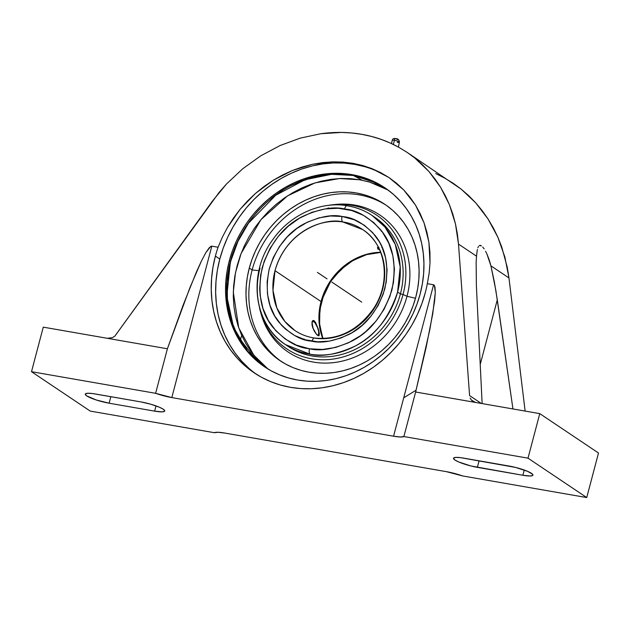 <?xml version="1.0" encoding="UTF-8"?>
<svg xmlns="http://www.w3.org/2000/svg" width="630" height="630" viewBox="0 0 630 630"><rect width="100%" height="100%" fill="white"/><g stroke="black" fill="none" stroke-linecap="round" stroke-linejoin="round"><path stroke-width="0.94" d="M381.276 185.59L376.401 182.991L353.178 175.463A7.481 3.292 -80.1 0 1 352.989 175.353A107.856 95.051 -56.1 0 0 230.43 261.45L229.328 260.71A107.856 95.051 123.9 0 1 384.835 187.756A107.856 95.051 123.9 0 1 420.171 293.95A107.856 95.051 123.9 0 1 264.663 366.896A107.856 95.051 123.9 0 1 229.328 260.71L230.43 261.45A107.856 95.051 -56.1 0 0 265.214 367.266L247.637 351.193L233.565 327.261L226.816 296.179L230.43 261.45C239.266 226.509 265.655 198.111 290.312 185.921C315.874 174.612 336.767 171.092 352.989 175.353A7.481 3.292 99.9 0 0 353.178 175.463L331.585 174.313L305.117 179.707L275.712 195.261L248.456 223.233L237.927 241.432L230.643 261.418L227.131 282.075L227.485 302.187L231.368 320.694L238.132 336.853L257.056 360.903L261.308 364.431M399.381 142.199A3.701 0.638 -165.2 0 0 394.349 140.317A9.356 4.119 -80.1 0 1 393.23 144.412A9.356 4.119 99.9 0 0 394.349 140.317A3.701 0.638 -165.2 0 0 392.23 140.435A3.701 0.638 -165.2 0 1 394.349 140.317A1.874 0.827 -80.1 0 1 395.475 138.576A1.874 0.827 99.9 0 0 394.349 140.317A3.701 0.638 -165.2 0 1 399.381 142.199A3.701 0.638 -165.2 0 1 397.254 142.27M385.93 188.496L376.401 182.991L353.178 175.463A837.514 368.487 -80.1 0 1 362.116 180.219A837.514 368.487 99.9 0 0 353.178 175.463L331.585 174.313L305.117 179.707L275.712 195.261L248.456 223.233L237.927 241.432L230.643 261.418L227.131 282.075L227.485 302.187L231.368 320.694L238.132 336.853L257.056 360.903L265.766 367.636M375.322 184.007L384.19 187.362L369.841 182.157L359.706 179.77L339.546 178.542L315.016 182.905L287.532 195.883L260.891 219.728L241.046 253.607L235.47 272.774L233.297 292.17L238.731 327.836L253.795 355.155L268.01 369.03L256.914 358.793L250.976 351.469L245.818 343.484L241.503 334.916L238.061 325.844L235.533 316.347L233.935 306.534L233.289 296.486L233.596 286.303L234.856 276.082L237.061 265.931L240.18 255.93L244.188 246.196L249.055 236.801L254.717 227.855L261.135 219.437L268.238 211.625L275.964 204.49L284.232 198.111L292.966 192.552L302.077 187.85L311.488 184.062L321.095 181.227L330.821 179.369L340.554 178.495L350.217 178.629L359.706 179.77L368.936 181.889L377.819 184.984L386.261 189.024M395.64 138.639A1.874 0.827 99.9 0 0 395.475 138.576A1.874 0.827 -80.1 0 1 395.64 138.639L397.026 138.986M261.426 363.825L253.795 355.155M326.868 208.688L328.482 207.9M373.511 216.444A77.75 68.52 123.9 0 1 400.412 293.919L397.593 292.029L400.192 266.892L395.246 244.377L384.961 227.06L372.117 215.476A77.75 68.52 123.9 0 1 397.593 292.029C388.986 318.158 374.779 336.215 354.958 346.193C336.759 354.43 321.82 357.115 310.157 354.249A77.75 68.52 123.9 0 1 285.492 344.618C253.339 324.371 247.511 273.302 272.885 239.51C289.989 215.011 320.26 201.096 347.083 205.703C356.21 207.175 364.557 210.428 372.117 215.476A77.75 68.52 123.9 0 0 347.453 205.852A4.489 1.969 99 0 0 347.051 205.695A4.489 1.969 99 0 0 344.61 208.955C333.624 206.254 319.552 208.782 302.4 216.539C283.72 225.95 270.333 242.959 262.23 267.585C257.142 292.785 260.836 312.85 273.302 327.773C285.24 340.633 297.014 347.587 308.606 348.634L309.472 348.784A4.489 1.969 99 0 0 310.157 354.249L285.492 344.618A77.75 68.52 123.9 0 1 260.017 268.065M342.011 216.46L343.468 216.689C353.871 217.641 364.384 223.878 375.015 235.384C386.072 248.732 389.34 266.577 384.804 288.91C377.654 310.692 365.849 325.789 349.406 334.191C334.294 341.169 321.843 343.531 312.07 341.279A4.489 1.953 -81.7 0 1 314.457 338.011A4.489 1.953 98.3 0 0 312.07 341.279L310.614 341.043C300.219 340.09 289.698 333.861 279.066 322.347C268.01 308.999 264.75 291.155 269.278 268.829C276.436 247.047 288.233 231.95 304.676 223.54C319.796 216.562 332.238 214.2 342.011 216.46A4.489 1.953 98.3 0 0 342.744 221.933A4.489 1.953 -81.7 0 1 342.011 216.46L354.336 219.815L364.179 225.17L372.606 232.557L379.315 241.692L381.945 246.818L385.615 257.914L387.072 269.805L386.253 282.043L383.205 294.155L378.024 305.692L370.92 316.221L362.155 325.324L352.06 332.679L341.027 337.995L329.459 341.082L317.796 341.807L305.077 339.767L294.675 335.514L285.5 329.112L281.476 325.175L274.767 316.039L270.034 305.495L267.459 293.942L267.136 281.823L269.081 269.593L273.215 257.709L279.389 246.621L287.359 236.762L296.832 228.493L307.448 222.13L318.804 217.909L330.474 215.995L342.011 216.46M294.934 330.537A60.795 53.582 123.9 0 1 275.019 270.68L272.979 290.28L276.822 307.881L284.87 321.45L294.934 330.537C300.801 334.459 307.322 336.955 314.48 338.019C337.956 340.31 357.478 330.742 373.047 309.33C391.671 282.555 386.379 244.393 362.675 229.556L342.744 221.933A60.795 53.582 123.9 0 1 362.675 229.556A60.795 53.582 123.9 0 1 382.591 289.414A60.795 53.582 123.9 0 1 314.866 338.168A4.489 1.953 98.3 0 0 314.457 338.011M321.048 301.557L331.829 278.948L348.232 262.93L365.51 254.622L380.63 252.276A60.795 53.582 -56.1 0 0 321.048 301.557A60.795 53.582 -56.1 0 0 322.765 338.538L319 321.032L321.048 301.557L275.019 270.68L321.048 301.557M248.952 368.345L241.621 361.108L235.092 353.068L229.43 344.287L224.682 334.869L220.902 324.899L218.122 314.464L216.366 303.676L215.649 292.627L215.988 281.437L217.374 270.207L219.799 259.048L215.389 256.095A118.629 104.548 123.9 0 1 218.075 247.243L222.343 237.203L227.469 227.477L240.069 209.341L255.449 193.449L273.073 180.353L292.328 170.517L312.543 164.28L333.026 161.847L353.052 163.312L371.944 168.627L389.033 177.597L403.728 189.921L415.532 205.167L424.022 222.807L428.904 242.227L430.022 262.757L429.148 273.223L427.321 283.689A118.629 104.548 123.9 0 1 425.297 292.651A118.629 104.548 123.9 0 1 254.26 372.889A118.629 104.548 123.9 0 1 215.389 256.095L219.799 259.048A118.629 104.548 -56.1 0 0 256.481 374.338M415.808 297.061A94.114 82.939 123.9 0 1 280.122 360.714A94.114 82.939 123.9 0 1 249.291 268.057L252.134 269.963A94.114 82.939 -56.1 0 0 281.555 361.651A94.114 82.939 -56.1 0 1 252.134 269.963L258.906 270.656L252.134 269.963L249.291 268.057A94.114 82.939 123.9 0 1 384.977 204.404A94.114 82.939 123.9 0 1 415.808 297.061L413.091 305.778L409.587 314.268L405.35 322.458L400.412 330.254L394.813 337.601L388.623 344.413L381.89 350.627L374.677 356.194L367.062 361.045L359.116 365.14L350.91 368.44L342.531 370.912L334.058 372.535L325.568 373.299L317.142 373.18L308.865 372.188L300.825 370.338L293.076 367.636L285.721 364.116L278.807 359.817L272.412 354.769L266.6 349.028L261.426 342.641L256.93 335.68L253.166 328.206L250.165 320.3L247.952 312.023L246.566 303.463L245.999 294.698L246.267 285.823L247.369 276.916L249.291 268.057L252.008 259.339L255.504 250.85L259.749 242.668L264.687 234.864L270.286 227.517L276.475 220.705L283.209 214.491L290.422 208.932L298.037 204.081L305.983 199.978L314.181 196.678L322.568 194.205L331.041 192.583L339.531 191.827L347.957 191.945L356.233 192.93L364.274 194.788L372.015 197.481L379.378 201.001L386.292 205.301L392.679 210.349L398.499 216.098L403.673 222.477L408.169 229.438L411.933 236.911L414.934 244.826L417.139 253.102L418.533 261.663L419.1 270.42L418.832 279.295L417.729 288.209L415.808 297.061M386.387 205.372A94.114 82.939 -56.1 0 0 252.134 269.963A94.114 82.939 -56.1 0 1 386.387 205.372M333.805 204.64A82.428 72.647 123.9 0 1 407.004 296.289L415.493 298.242L407.004 296.289A82.428 72.647 -56.1 0 0 334.971 204.506L332.656 204.758A80.561 70.993 123.9 0 1 403.05 294.462L407.004 296.289L403.05 294.462A80.561 70.993 -56.1 0 0 327.876 205.443A80.561 70.993 123.9 0 1 332.656 204.758M347.051 205.695A4.489 1.969 -81 0 0 344.61 208.955L345.476 209.097C357.076 210.144 368.841 217.098 380.788 229.958C393.246 244.881 396.939 264.947 391.86 290.147C383.757 314.772 370.361 331.782 351.69 341.192C334.538 348.949 320.465 351.485 309.472 348.784L322.442 349.461L335.593 347.453L348.414 342.83L360.423 335.766L365.975 331.404L375.921 321.221L384.001 309.417L389.915 296.454L393.427 282.823L394.411 269.041L392.829 255.63L388.741 243.101L382.3 231.942L373.755 222.571L363.423 215.342L351.713 210.53L338.176 208.278L325.056 208.939L312.007 212.279L299.534 218.145L288.107 226.327L278.169 236.51L270.081 248.314L264.175 261.277L260.662 274.908L259.678 288.697L260.151 295.478L262.993 308.511L268.286 320.41L275.814 330.726L285.295 339.066L296.368 345.114L309.472 348.784A4.489 1.969 -81 0 0 310.157 354.249A77.75 68.52 123.9 0 0 397.593 292.029L400.412 293.919L403.05 294.462L400.412 293.919A77.75 68.52 -56.1 0 0 374.937 217.374L372.117 215.476M381.402 231.486L381.835 231.234M314.323 322.04L313.819 321.56A8.182 2.41 69 0 0 313.26 321.095L314.142 320.757L314.787 321.332L312.976 320.52L312.165 321.489L311.992 324.765L312.716 327.655L315.567 333.136L317.811 335.522L318.827 335.806L319.323 334.168L318.693 330.49L315.441 322.174L318.292 328.986L319.229 333.12L319.134 335.53L317.811 335.522L316.37 334.16L312.716 327.655L311.945 322.379L312.511 320.867L313.535 320.489L314.142 320.757L313.26 321.095A8.182 2.41 69 0 0 312.575 320.796A8.182 2.41 69 0 1 313.26 321.095L313.819 321.623A7.434 2.189 -111 0 1 314.323 322.04A7.434 2.189 -111 0 1 318.835 333.774A7.434 2.189 -111 0 1 317.331 335.144M312.511 320.867L312.976 320.52M381.804 247.432L382.252 247.519M318.796 334.097A8.182 2.41 69 0 1 318.41 335.814A8.182 2.41 69 0 0 318.78 334.475L318.835 333.774M377.858 247.905A8.182 1.41 -165.2 0 1 377.386 247.511A8.182 1.41 -165.2 0 0 377.472 247.598L378.063 248.157A7.434 1.284 14.8 0 1 378.425 247.369M378.929 247.322L377.819 247.779L379.126 248.85A7.434 1.284 14.8 0 1 378.063 248.157M317.15 335.034L318.496 334.995L318.67 331.553L317.544 327.568L315.055 322.883L313.275 321.371L312.472 321.662L312.134 322.977L312.945 327.718L314.598 331.687M314.535 331.561A7.434 2.189 -111 0 1 312.141 323.899A7.434 2.189 -111 0 1 313.819 321.623L313.26 321.095A8.182 2.41 69 0 1 314.079 321.82M378.268 247.259L377.551 247.44L378.268 247.259M377.638 248.858L378.409 249.283L377.638 248.858M379.433 249.7L378.409 249.283L379.433 249.7M275.019 270.68A60.795 53.582 123.9 0 1 342.744 221.933C327.584 217.484 286.878 228.674 275.019 270.68M304.085 338.932L304.172 339.987M285.492 344.618L288.312 346.508A77.75 68.52 -56.1 0 0 400.412 293.919A77.75 68.52 123.9 0 1 286.918 345.547M259.426 307.487A80.561 70.993 -56.1 0 0 329.553 359.47A80.561 70.993 -56.1 0 0 403.05 294.462A80.561 70.993 123.9 0 1 331.939 359.218A80.561 70.993 123.9 0 1 260.599 312.173A80.561 70.993 123.9 0 1 259.426 307.487M260.599 312.173L261.245 314.409A82.428 72.647 -56.1 0 0 334.239 362.549A82.428 72.647 -56.1 0 0 407.004 296.289A82.428 72.647 123.9 0 1 333.656 362.62A82.428 72.647 123.9 0 1 260.93 313.283M397.105 139.624L398.184 139.584L397.617 139.206M388.08 190.047L369.841 182.157M416.091 390.198L403.712 397.821M352.989 175.353L368.668 179.613L385.379 188.126A107.856 95.051 -56.1 0 0 352.989 175.353M389.946 178.219A118.629 104.548 -56.1 0 0 219.799 259.048L223.225 248.062L227.635 237.36L232.982 227.036L239.211 217.208L246.259 207.947L254.071 199.363L262.552 191.528L271.64 184.511L281.24 178.4L291.257 173.234L301.597 169.076L312.165 165.958L322.851 163.91L333.553 162.957L344.169 163.099L354.595 164.351L364.738 166.682M420.171 293.95L422.368 283.799L423.628 273.585L423.935 263.411L423.289 253.378L421.69 243.566L419.163 234.084L415.729 225.012L411.414 216.452L406.263 208.467L400.326 201.159L393.663 194.576L386.34 188.787L378.417 183.858L369.983 179.826L361.108 176.739L351.886 174.612L342.405 173.478L332.75 173.345L323.017 174.211L313.307 176.069L303.699 178.904L294.305 182.692L285.193 187.386L276.468 192.945L268.207 199.316L260.489 206.443L253.386 214.247L246.976 222.666L241.314 231.604L236.455 240.991L232.446 250.724L229.328 260.71L227.131 270.853L225.871 281.067L225.564 291.241L226.209 301.282L227.8 311.094L230.336 320.575L233.769 329.64L238.085 338.208L243.235 346.185L249.173 353.501L255.835 360.084L263.159 365.865L271.081 370.794L279.515 374.826L288.39 377.921L297.612 380.048L307.093 381.182L316.748 381.315L326.474 380.441L336.192 378.583L345.791 375.748L355.194 371.968L364.305 367.274L373.031 361.707L381.292 355.336L389.009 348.209L396.105 340.405L402.523 331.986L408.185 323.048L413.044 313.669L417.052 303.936L420.171 293.95M407.114 152.373L414.871 158.067L407.059 152.334L398.751 147.27L390.017 142.915L380.89 139.293L371.424 136.419L361.675 134.308L351.69 132.977L341.531 132.434L320.914 133.71L300.282 138.112L280.09 145.53L260.781 155.807L242.794 168.714L226.524 183.968L219.145 192.37L114.825 336.168L212.334 201.222L226.524 183.968L242.794 168.714L260.781 155.807L280.09 145.53L300.282 138.112L320.914 133.71C334.916 131.812 348.508 132.016 361.675 134.308C374.842 136.6 387.198 140.923 398.751 147.27L407.114 152.373L461.16 189.118L475.76 202.884L488.077 219.035L497.858 237.203L504.866 256.985L508.961 277.948L525.129 411.075L508.961 277.948L490.935 265.86L495.865 290.517L512.946 408.957L497.298 299.841L480.217 364.479L497.298 299.841L494.306 281.634L490.935 265.86L508.961 277.948L507.292 267.348L501.716 246.921L497.858 237.203L493.298 227.887L488.077 219.035L482.218 210.688L475.76 202.884L468.72 195.686L461.16 189.118L453.112 183.228L444.615 178.038L435.724 173.581M389.033 177.597L396.711 183.362L403.728 189.921L410.02 197.206L415.532 205.167L420.21 213.727L424.022 222.807L426.927 232.336L428.904 242.227L429.944 252.402L430.022 262.757L429.148 273.223L427.321 283.689L433.582 284.776L434.409 285.382L435.298 292.454L432.755 313.764L426.085 347.547L415.642 392.01L403.877 436.551L528.003 458.167L586.735 497.566L598.5 453.025L586.735 497.566L528.003 458.167L539.768 413.627L598.5 453.025L539.768 413.627L415.642 392.01L475.634 402.46L471.437 400.137L473.319 401.649L475.634 402.46L539.768 413.627L528.003 458.167L403.877 436.551L400.2 436.984L393.569 436.212L433.582 284.776L434.976 286.87L435.298 292.454L434.558 301.463L429.92 329.191L415.642 392.01L403.877 436.551A18.711 3.229 14.8 0 1 393.569 436.212L171.801 397.585L155.626 393.309L31.5 371.692L90.232 411.083L214.357 432.708L90.232 411.083L31.5 371.692L43.265 327.151L167.391 348.768L183.102 305.227L196.182 272.554L201.505 260.867L205.923 252.504L209.373 247.582L211.814 246.149L218.075 247.243A118.629 104.548 -56.1 0 0 215.389 256.095L212.971 267.254L211.585 278.484L211.247 289.674L211.956 300.723L213.712 311.511L216.5 321.938L220.28 331.916L225.028 341.334L230.69 350.107L237.219 358.155L244.542 365.392L252.606 371.755L261.316 377.181L270.593 381.615L280.35 385.017L290.493 387.348L300.927 388.6L311.543 388.749L322.245 387.789L332.931 385.749L343.492 382.63L353.832 378.465L363.849 373.299L373.448 367.188L382.536 360.179L391.025 352.335L398.829 343.752L405.885 334.498L412.115 324.663L417.454 314.339L421.864 303.636L425.297 292.651A118.629 104.548 -56.1 0 0 427.321 283.689L433.582 284.776L393.569 436.212L171.801 397.585L211.814 246.149L171.801 397.585A18.711 3.229 14.8 0 1 155.626 393.309L167.391 348.768L155.626 393.309L31.5 371.692L43.265 327.151L107.399 338.318L112.494 337.617L107.399 338.318L167.391 348.768L190.024 287.406L201.505 260.867L205.923 252.504L210.719 246.424L211.814 246.149L218.075 247.243L222.343 237.203L227.469 227.477L233.391 218.169L240.069 209.341L247.448 201.072L255.449 193.449L264.017 186.519L273.073 180.353L282.539 175.006L292.328 170.517L302.361 166.934L312.543 164.28L322.796 162.579L333.026 161.847L343.137 162.091L353.052 163.312L362.683 165.493L371.944 168.627L380.748 172.667L389.072 177.629M114.825 336.168L112.494 337.617L114.825 336.168M489.148 259.678L490.935 265.86L486.864 253.851L489.148 259.678M485.557 251.22L486.864 253.851L485.557 251.22M482.761 247.055L484.163 248.897L482.761 247.055M480.225 245.353L481.422 245.842L479.241 245.59L480.225 245.353M478.461 246.448L477.863 247.803L478.461 246.448M477.406 249.527L477.052 251.535L477.406 249.527M476.524 256.19L477.052 251.535L476.524 256.19L458.506 244.101L476.524 256.19L476.138 262.285L476.524 256.19M455.459 223.839L458.506 244.101L469.586 395.593L481.281 403.436L469.586 395.593L458.506 244.101L457.364 233.856L455.459 223.839L449.41 204.703L452.805 214.105L455.459 223.839M440.488 187.11L449.41 204.703L445.292 195.686L440.488 187.11L428.888 171.447L435.007 179.014L440.488 187.11M414.871 158.067L428.888 171.447L422.163 164.454L414.871 158.067M482.131 403.586L476.382 285.807L476.138 262.285L476.382 285.807L482.131 403.586M471.437 400.137L470.153 398.058L471.437 400.137M446.434 471.665A18.711 3.229 14.8 0 1 462.609 475.941L586.735 497.566L462.609 475.941L446.434 471.665L224.658 433.038L446.434 471.665M214.357 432.708A18.711 3.229 14.8 0 1 224.658 433.038L218.035 432.274L214.357 432.708M241.731 335.428L240.156 340.444M522.876 475.272L524.255 470.043L522.876 475.272L477.359 467.35L479.091 460.813L477.359 467.35A17.538 3.024 14.8 0 1 453.521 458.254A17.538 3.024 14.8 0 1 463.593 458.112L509.111 466.042A17.538 3.024 14.8 0 1 532.948 475.138A17.538 3.024 14.8 0 1 522.876 475.272L470.901 465.964L458.782 462.003L454.962 460.026L453.513 458.467L453.758 457.916L456.136 457.388L460.703 457.679L515.568 467.428L527.696 471.39L532.555 474.209L532.72 475.469L530.334 475.997L522.876 475.272M109.124 403.208A17.538 3.024 14.8 0 1 85.286 394.112A17.538 3.024 14.8 0 1 95.358 393.978L140.868 401.909A17.538 3.024 14.8 0 1 164.706 411.004A17.538 3.024 14.8 0 1 154.633 411.138L156.019 405.909L154.633 411.138L109.124 403.208L110.848 396.68L109.124 403.208L96.138 399.948L86.727 395.892L85.27 394.333L85.515 393.781L87.901 393.254L92.46 393.537L140.868 401.909L150.649 404.184L159.453 407.248L163.272 409.224L164.721 410.784L164.477 411.335L162.099 411.863L154.633 411.138L109.124 403.208M317.41 272.404L327.041 278.87M331.782 282.043L361.762 302.156M391.49 143.585L392.222 140.372C392.561 138.821 393.648 138.222 395.49 138.576C397.947 138.545 399.239 139.773 399.365 142.262L398.396 147.073M380.693 252.441L366.597 254.622L352.997 260.45L340.783 269.561L330.781 281.374L323.647 295.108L319.851 309.865L319.615 324.663L322.946 338.53"/></g></svg>
